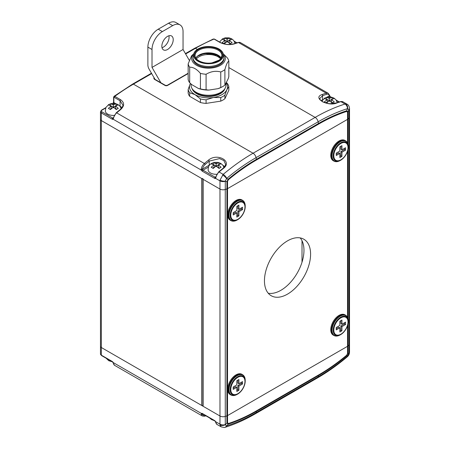 <?xml version="1.0" encoding="UTF-8"?>
<svg xmlns="http://www.w3.org/2000/svg" width="450" height="450" viewBox="0 0 450 450"><rect width="100%" height="100%" fill="white"/><g stroke="black" fill="none" stroke-linecap="round" stroke-linejoin="round"><path stroke-width="0.67" d="M202.86 178.976A0.878 0.506 0 0 0 203.119 179.336L219.977 189.067L219.977 180.889L215.567 178.341A0.878 0.714 49.2 0 1 215.595 177.339L215.679 177.041A0.878 0.383 10 0 0 215.944 177.384L215.567 178.341A1.755 1.012 60 0 1 214.599 178.318L202.393 171.276A1.755 1.012 60 0 1 201.426 170.179L201.251 168.907A0.878 0.383 10 0 0 202.477 169.071L202.528 169.65L201.426 170.179L113.158 119.216A0.878 0.714 -130.8 0 1 113.186 118.215L113.276 117.917A0.878 0.383 10 0 0 113.535 118.26L113.158 119.216A1.755 1.012 60 0 1 112.191 119.194L101.329 112.927L101.329 120.572A2.925 1.688 180 0 1 100.474 119.374A2.925 1.688 0 0 0 101.329 120.572L201.667 178.498A0.878 0.506 0 0 0 202.911 178.498M202.86 405.467A0.878 0.506 180 0 1 201.667 405.439L201.667 178.498M203.119 179.336L203.119 406.277L219.977 416.008L101.329 347.512L201.667 405.439M227.526 422.792A2.925 1.688 180 0 1 226.918 423.062L228.178 424.147L226.699 425.841A186.919 107.921 120 0 0 256.072 412.695L256.421 411.401A185.085 106.858 -60 0 1 228.178 424.147A2.925 2.014 72.1 0 0 228.364 423.517L227.526 422.792L227.526 415.598A2.925 1.688 180 0 1 226.918 415.868L225.27 416.413L225.27 189.472L226.918 188.921A2.925 1.688 0 0 0 227.526 188.657L347.524 119.374L347.524 112.179L346.686 111.454A2.925 2.014 -107.9 0 0 346.731 110.745L347.507 108.647A186.919 107.921 120 0 0 318.139 121.793L256.072 157.624A186.919 107.921 120 0 0 226.699 178.397L225.292 181.086L225.27 189.472A4.388 2.531 0 0 1 219.977 189.067A4.388 2.531 0 0 0 225.27 189.472L226.918 188.921A2.925 1.688 0 0 0 227.526 188.657L227.526 415.598L347.524 346.314L227.526 415.598A2.925 1.688 180 0 1 226.918 415.868L225.27 416.413A4.388 2.531 180 0 1 219.977 416.008L219.977 189.067L101.329 120.572L101.329 347.512A2.925 1.688 180 0 1 100.474 346.32A2.925 1.688 0 0 0 101.329 347.512L101.329 355.157L112.191 361.429A1.755 1.012 60 0 1 113.158 362.526L113.535 363.679A0.878 0.608 167.5 0 1 113.282 363.358L114.643 365.361A5.85 3.381 120 0 1 113.535 363.679M264.454 280.8A32.619 18.832 120 0 0 271.215 295.734A32.619 18.832 120 0 0 296.353 286.999A32.619 18.832 120 0 0 310.59 254.166A32.619 18.832 120 0 0 303.834 239.231A32.619 18.832 120 0 0 278.696 247.972A32.619 18.832 120 0 0 264.454 280.8M268.239 293.237A32.619 18.832 120 0 0 291.859 280.778A32.619 18.832 120 0 0 303.969 250.346A32.619 18.832 120 0 0 300.184 237.909M346.686 111.454A184.326 106.425 120 0 0 318.555 124.149L256.489 159.981A184.326 106.425 120 0 0 228.364 179.764L227.526 181.457L227.526 188.657L347.524 119.374A2.925 1.688 0 0 0 347.991 119.025L348.936 118.074A4.388 2.531 0 0 0 349.526 116.809A4.388 2.531 0 0 1 348.936 118.074L348.93 109.704L347.681 108.613A4.388 3.195 -93.9 0 0 345.69 103.894L347.046 104.164L342.894 101.767A5.85 3.381 120 0 0 340.886 101.644A190.17 109.794 120 0 0 336.774 103.016C327.803 106.931 312.064 97.819 322.088 94.534A190.17 109.794 -60 0 1 326.199 93.167L238.483 42.519A190.17 109.794 120 0 0 234.579 43.819C229.725 45.225 224.814 44.752 219.853 42.407L214.065 39.06A190.17 109.794 120 0 0 195.463 48.307L185.636 53.983M203.119 406.277A0.878 0.506 180 0 1 202.86 405.917L202.86 179.184M226.699 425.841A4.388 3.032 72.6 0 1 225.197 427.286C235.136 424.159 245.16 419.676 255.268 413.837A4.388 2.531 60 0 0 256.072 412.695L318.139 376.864A186.919 107.921 120 0 0 347.507 356.091L348.936 353.199A4.388 2.531 0 0 0 349.526 351.928L349.526 343.749A4.388 2.531 180 0 1 348.936 345.015L347.991 345.966A2.925 1.688 180 0 1 347.524 346.314L347.524 325.71M112.787 103.624L113.591 102.234L113.591 97.279A0.878 0.506 180 0 0 113.844 97.633L114.261 97.391L120.054 100.738L120.054 106.177A9.506 5.49 180 0 1 121.916 107.696M227.526 181.457A2.925 1.688 180 0 1 226.918 181.727L225.292 181.086A4.388 2.188 -170.1 0 1 220.039 180.056L223.194 174.369A190.17 109.794 -60 0 1 253.074 153.236L133.397 84.139A190.17 109.794 120 0 0 114.795 96.373L120.589 99.714C124.611 102.617 124.599 105.93 120.555 109.648A190.17 109.794 120 0 0 116.651 112.86L204.368 163.502A190.17 109.794 -60 0 1 208.479 160.127C217.451 152.454 233.19 161.572 223.166 168.604A0.878 0.399 -128.8 0 0 222.739 168.559L218.632 171.928A0.878 0.383 -130 0 1 219.06 171.984L223.194 174.369A4.388 1.907 -130 0 1 226.699 178.397M347.524 142.987L347.524 119.374A2.925 1.688 0 0 0 347.991 119.025L348.936 118.074L348.936 345.015L347.991 345.966A2.925 1.688 180 0 1 347.524 346.314L347.524 353.509A2.925 1.688 0 0 0 347.991 353.16L346.731 355.697A185.085 106.858 -60 0 1 318.488 375.564L256.421 411.401A2.925 1.688 60 0 0 256.489 410.822L318.555 374.991A184.326 106.425 120 0 0 346.686 355.202L347.524 353.509M222.739 168.559C224.916 166.41 225.816 164.874 225.45 163.952L223.841 160.554L219.538 158.597L209.216 161.117L209.216 165.184A9.506 5.49 180 0 1 209.632 164.953M113.276 117.917L116.224 112.809L120.122 109.597C122.293 107.342 123.199 105.801 122.839 104.985L120.054 100.738A0.878 0.506 -60 0 1 120.589 99.714M330.188 96.947L330.036 96.862A0.878 0.506 60 0 1 329.552 96.311L329.332 95.839A4.973 2.874 120 0 0 326.683 94.303A189.292 109.288 120 0 0 322.588 95.664L319.804 98.499C319.669 99.304 320.496 100.316 322.279 101.543C322.667 102.127 327.938 103.787 330.216 103.68L336.364 102.96A0.878 0.596 -109.4 0 1 336.774 103.016M222.531 174.999A4.388 1.479 -138.7 0 1 226.536 178.554L228.178 179.19A185.085 106.858 -60 0 1 256.421 159.322L318.488 123.491A185.085 106.858 -60 0 1 346.731 110.745L347.991 111.825L347.991 144.298M202.753 414.011L202.477 414.169A0.878 0.608 167.5 0 1 201.251 414.321L201.426 413.483A1.755 1.012 60 0 1 202.393 413.505L214.599 420.553A1.755 1.012 60 0 1 215.567 421.644L219.977 424.192L219.977 416.008A4.388 2.531 180 0 0 225.27 416.413L225.292 424.789L226.918 423.062L226.918 181.727L228.178 179.19A2.925 1.282 -129.8 0 1 228.364 179.764M256.489 159.981A2.925 1.688 -120 0 0 256.421 159.322L256.072 157.624A4.388 2.531 -120 0 0 253.074 153.236L315.141 117.405A190.17 109.794 -60 0 1 345.021 104.034L345.69 103.894M347.524 112.179A2.925 1.688 -0 0 0 347.991 111.825L348.93 109.704A4.388 3.032 -6.9 0 0 349.487 107.91L349.487 107.91C349.099 105.992 348.289 104.743 347.046 104.164M329.552 96.311L329.856 96.092L329.569 95.288L328.207 93.285L240.486 42.643A5.85 3.381 120 0 0 238.483 42.519A0.878 0.608 -107.4 0 0 238.078 42.463L240.486 42.643M327.004 97.177L329.332 95.839A0.878 0.608 -12.5 0 0 329.569 95.288M321.182 100.766A9.506 5.49 180 0 1 322.588 99.726L322.588 95.664A0.878 0.596 -109.4 0 0 322.088 94.534M208.479 160.127A0.878 0.399 51.2 0 1 209.216 161.117A189.292 109.288 120 0 0 205.127 164.481A4.973 2.874 120 0 0 202.477 169.071L209.216 165.184A0.878 0.506 -120 0 0 209.256 165.437M120.122 109.597A0.878 0.399 51.2 0 1 120.555 109.648M234.579 43.819A0.878 0.596 -109.3 0 0 234.169 43.762L234.169 43.762C228.949 45.028 224.297 44.578 220.208 42.407L214.414 39.06A0.878 0.506 120 0 0 214.065 39.06L214.414 39.06M154.541 78.553L154.732 79.071M188.156 73.547L167.535 85.455A1.755 1.012 180 0 1 165.049 85.455A0.878 0.506 120 0 1 165.487 85.41L155.194 79.47A0.878 0.506 120 0 0 154.755 79.509C153.776 78.857 153.607 78.278 154.243 77.782M113.591 97.279L114.052 96.311L114.795 96.373A0.878 0.506 120 0 0 114.261 97.391M167.535 49.5A8.044 4.646 120 0 0 172.789 42.413A8.044 4.646 120 0 0 171.557 35.966A8.044 4.646 120 0 0 167.535 36.366A8.044 4.646 120 0 0 162.276 43.453A8.044 4.646 120 0 0 163.507 49.899A8.044 4.646 120 0 0 167.535 49.5M162.011 47.711A8.044 4.646 120 0 0 163.395 47.115A8.044 4.646 120 0 0 168.913 35.764M158.226 29.199L162.36 31.584A14.631 8.443 120 0 0 152.016 49.5L147.881 47.115A14.631 8.443 -60 0 1 158.226 29.199L168.564 23.226A14.631 8.443 -60 0 1 175.882 22.5L180.017 24.891A14.631 8.443 120 0 0 172.704 25.611L168.564 23.226M162.36 31.584L172.704 25.611M147.881 47.115L147.881 65.031A5.85 3.381 -120 0 0 149.091 69.109L154.997 79.341M189.259 60.255L183.049 49.5L183.049 31.584A14.631 8.443 120 0 0 180.017 24.891M160.864 82.738L152.016 67.416L183.049 49.5M152.016 67.416L152.016 49.5M348.936 109.89A4.388 2.531 0 0 0 349.526 108.624L349.526 343.749A4.388 2.531 180 0 1 348.936 345.015L348.936 353.199M347.507 356.091A4.388 1.907 50 0 1 347.158 356.918L347.574 356.535A4.388 1.254 45.6 0 0 347.681 355.933L346.731 355.697A2.925 1.282 50.2 0 0 346.686 355.202M214.599 420.553A0.878 0.506 120 0 0 214.779 420.952L215.567 421.644L215.944 422.798A5.85 3.381 120 0 0 217.052 424.485L221.203 426.881L220.039 424.957A4.388 2.807 168.8 0 0 225.292 424.789L226.536 425.874A4.388 3.42 82.4 0 1 224.297 427.489L225.197 427.286M347.991 323.972L347.991 353.16L348.93 353.407A4.388 1.958 5.5 0 0 349.493 352.564L349.526 351.928M202.494 413.865A0.878 0.714 -130.8 0 1 201.426 413.483L113.158 362.526L113.282 363.358M215.944 422.798A0.878 0.608 167.5 0 1 215.691 422.483L217.052 424.485M121.202 108.591L119.948 106.194L117.906 104.501L115.104 103.517L111.544 103.517L108.681 104.546L105.851 107.533L105.323 111.218A8.044 4.646 0 0 0 114.165 115.397M116.758 109.17L115.397 108.388L115.397 105.998L118.294 108.354L116.224 109.552L114.086 107.629L111.263 105.998L108.366 108.354L110.436 109.552L113.332 107.19L113.332 104.805L110.436 103.815L108.366 105.013L111.263 105.998L111.263 108.388L109.907 109.17M116.229 105.519L116.224 103.815L113.332 104.805M113.332 107.19L116.156 105.559L118.294 105.013L116.224 103.815M110.486 105.553L110.436 103.815M332.741 102.718L331.38 101.936L331.38 99.546L334.277 101.908L332.207 103.101L330.069 101.183L327.246 99.546L324.349 101.908L326.419 103.101L329.316 100.744L329.316 98.353L326.419 97.369L324.349 98.561L327.246 99.546L327.246 101.936L325.89 102.718M332.156 99.101L332.207 97.369L329.316 98.353M329.316 100.744L332.139 99.112L334.277 98.561L332.207 97.369M326.486 99.984A2.925 1.688 0 0 1 326.486 99.112L326.419 97.369M230.541 43.476L229.185 42.694L229.185 40.303L232.082 42.66L230.012 43.858L227.869 41.934L225.045 40.303L222.148 42.66L224.218 43.858L227.115 41.501L227.115 39.111L224.218 38.126L222.148 39.319L225.045 40.303L225.045 42.694L223.689 43.476M229.956 39.859L230.012 38.126L227.115 39.111M227.115 41.501L229.939 39.87L232.082 39.319L230.012 38.126M224.269 39.859L224.218 38.126M212.726 168.053L214.082 167.271L214.082 164.88L211.185 163.896L213.255 162.703L216.152 163.688L219.043 162.703L221.113 163.896L218.976 164.447L216.152 166.078L219.043 168.435L221.113 167.243L218.216 164.88L218.216 167.271L219.578 168.053M215.393 166.517L216.152 166.078L214.082 164.88L211.185 167.243L213.255 168.435L215.393 166.517A2.925 1.688 0 0 0 216.906 166.517M223.987 167.361L222.767 165.077L220.725 163.389L217.924 162.399L214.363 162.405L211.5 163.434C210.414 164.334 208.192 164.768 208.142 170.1A8.044 4.646 0 0 0 216.697 174.296M213.306 164.436L213.255 162.703M216.152 166.078L216.152 163.688M219.043 162.703L218.993 164.436A2.925 1.688 0 0 1 218.976 165.319M237.69 219.69L237.122 220.022A11.447 6.609 120 0 1 229.028 215.347A11.447 6.609 120 0 1 237.122 201.33A11.447 6.609 120 0 1 245.216 206.004C245.188 203.276 244.294 201.375 242.533 200.284A11.706 6.756 -60 0 0 236.683 200.863A11.706 6.756 -60 0 0 229.039 211.179A11.706 6.756 -60 0 0 230.833 220.556C232.656 221.535 234.748 221.355 237.122 220.022L237.69 219.69A10.643 6.143 -60 0 1 230.164 215.347A10.643 6.143 -60 0 1 237.69 202.314A10.643 6.143 -60 0 1 245.216 206.657A10.643 6.143 -60 0 1 237.69 219.69L237.69 219.69C242.28 216.546 244.789 212.203 245.216 206.657L245.216 206.004M242.533 200.284L241.864 199.896A11.706 6.756 120 0 0 236.008 200.475A11.706 6.756 120 0 0 228.364 210.791A11.706 6.756 120 0 0 230.158 220.168L230.833 220.556M238.905 209.317L238.905 205.132L236.835 206.331L236.835 210.51L233.218 212.602L233.218 214.987L236.835 212.901L236.835 217.08L238.905 215.888L238.905 211.703L242.528 209.616L242.528 207.225L238.905 209.317L237.87 208.716L237.87 205.734M236.835 215.888L237.87 215.286L237.87 211.106L241.493 209.019L241.493 207.821M241.493 209.019L242.528 209.616M237.87 211.106L238.905 211.703M237.87 215.286L238.905 215.888M233.218 213.795L235.806 212.299L236.835 212.901M340.149 160.537L340.718 160.211C345.302 157.067 347.811 152.719 348.244 147.172A10.643 6.143 -60 0 1 340.718 160.211A10.643 6.143 -60 0 1 333.191 155.863A10.643 6.143 -60 0 1 340.718 142.83A10.643 6.143 -60 0 1 348.244 147.172L348.244 146.52A11.447 6.609 120 0 0 340.149 141.846A11.447 6.609 120 0 0 332.055 155.863A11.447 6.609 120 0 0 340.149 160.537C337.776 161.876 335.683 162.056 333.861 161.072A11.706 6.756 -60 0 1 331.436 155.717A11.706 6.756 -60 0 1 336.544 143.938A11.706 6.756 -60 0 1 345.561 140.805C347.321 141.891 348.216 143.797 348.244 146.52M345.561 140.805L344.886 140.417A11.706 6.756 120 0 0 335.869 143.55A11.706 6.756 120 0 0 330.761 155.329A11.706 6.756 120 0 0 333.186 160.684L333.861 161.072M341.933 152.224L345.555 150.131L345.555 147.741L341.933 149.833L341.933 145.654L339.863 146.846L339.863 151.026L336.246 153.118L336.246 155.509L339.863 153.416L339.863 157.596L341.933 156.403L341.933 152.224L340.897 151.627L344.52 149.535L344.52 148.343M339.863 156.403L340.897 155.807L340.897 151.627M340.897 155.807L341.933 156.403M336.246 154.311L338.827 152.82L339.863 153.416M341.933 149.833L340.897 149.237L340.897 146.25M344.52 149.535L345.555 150.131M340.149 334.924L340.718 334.598C345.302 331.453 347.811 327.105 348.244 321.564A10.643 6.143 -60 0 1 340.718 334.598A10.643 6.143 -60 0 1 333.191 330.255A10.643 6.143 -60 0 1 340.718 317.216A10.643 6.143 -60 0 1 348.244 321.564L348.244 320.906A11.447 6.609 120 0 0 340.149 316.232A11.447 6.609 120 0 0 332.055 330.255A11.447 6.609 120 0 0 340.149 334.924C337.776 336.262 335.683 336.442 333.861 335.464A11.706 6.756 -60 0 1 331.436 330.103A11.706 6.756 -60 0 1 336.544 318.324A11.706 6.756 -60 0 1 345.561 315.191L344.886 314.803A11.706 6.756 120 0 0 335.869 317.936A11.706 6.756 120 0 0 330.761 329.715A11.706 6.756 120 0 0 333.186 335.07L333.861 335.464M339.863 325.418L336.246 327.504L336.246 329.895L339.863 327.803L339.863 331.982L341.933 330.789L341.933 326.61L345.555 324.517L345.555 322.132L341.933 324.219L341.933 320.04L339.863 321.233L339.863 325.418M341.933 324.219L340.897 323.623L340.897 320.636M339.863 330.789L340.897 330.193L340.897 326.014L344.52 323.921L344.52 322.729M344.52 323.921L345.555 324.517M340.897 326.014L341.933 326.61M340.897 330.193L341.933 330.789M336.246 328.702L338.827 327.206L339.863 327.803M237.69 394.082L237.122 394.408A11.447 6.609 120 0 1 229.028 389.734A11.447 6.609 120 0 1 237.122 375.716A11.447 6.609 120 0 1 245.216 380.391C245.188 377.668 244.294 375.761 242.533 374.676A11.706 6.756 -60 0 0 236.683 375.255A11.706 6.756 -60 0 0 229.039 385.566A11.706 6.756 -60 0 0 230.833 394.942C232.656 395.921 234.748 395.741 237.122 394.408L237.69 394.082A10.643 6.143 -60 0 1 230.164 389.734A10.643 6.143 -60 0 1 237.69 376.701A10.643 6.143 -60 0 1 245.216 381.043A10.643 6.143 -60 0 1 237.69 394.082L237.69 394.082C242.28 390.938 244.789 386.589 245.216 381.043L245.216 380.391M242.533 374.676L241.864 374.282A11.706 6.756 120 0 0 236.008 374.861A11.706 6.756 120 0 0 228.364 385.178A11.706 6.756 120 0 0 230.158 394.554L230.833 394.942M238.905 383.704L238.905 379.524L236.835 380.717L236.835 384.896L233.218 386.989L233.218 389.374L236.835 387.287L236.835 391.466L238.905 390.274L238.905 386.089L242.528 384.002L242.528 381.611L238.905 383.704L237.87 383.108L237.87 380.121M236.835 390.274L237.87 389.672L237.87 385.493L241.493 383.406L241.493 382.207M241.493 383.406L242.528 384.002M237.87 385.493L238.905 386.089M237.87 389.672L238.905 390.274M233.218 388.181L235.806 386.691L236.835 387.287M193.725 53.899L193.146 56.239A15.508 8.955 0 0 0 192.988 57.504A15.508 8.955 0 0 0 193.517 59.822A15.508 8.955 0 0 0 210.521 66.381A15.508 8.955 0 0 0 223.999 57.504A15.508 8.955 0 0 0 223.847 56.239L223.268 53.899A14.923 8.617 0 0 0 222.907 52.886A14.923 8.617 0 0 0 207.602 46.519A14.923 8.617 0 0 0 193.725 53.899A14.923 8.617 0 0 0 194.079 57.347A14.923 8.617 0 0 0 211.489 63.557A14.923 8.617 0 0 0 223.268 53.899M193.753 53.781A16.824 9.714 0 0 0 198.394 66.229A16.824 9.714 0 0 0 220.393 65.329A16.824 9.714 0 0 0 223.234 53.781M228.831 61.121L228.831 76.652L228.094 78.958L224.899 85.129A20.481 11.824 180 0 1 222.975 86.411L222.356 86.766A19.603 11.318 180 0 1 218.008 88.661L208.822 90.079L206.078 89.792L206.078 74.261C210.982 71.364 215.876 70.611 220.759 71.989A20.481 11.824 0 0 0 222.975 70.881A20.481 11.824 0 0 0 224.899 69.604C226.209 64.631 227.526 61.807 228.831 61.121A20.481 11.824 0 0 0 227.317 57.859L223.228 53.752M225.945 83.593L225.945 85.191A17.449 10.074 180 0 1 215.173 94.5A17.449 10.074 180 0 1 196.155 92.312A17.449 10.074 180 0 1 191.047 85.191L191.047 84.026M196.403 58.871A13.461 7.768 180 0 1 208.496 54.512A13.461 7.768 180 0 1 220.584 58.871M223.999 57.504L223.999 58.461A15.508 8.955 180 0 1 210.521 67.337A15.508 8.955 180 0 1 193.517 60.778A15.508 8.955 180 0 1 192.988 58.461L192.988 57.504M220.759 97.549L220.759 101.132L206.078 103.404L206.078 99.821L213.418 97.492L220.759 97.549A20.481 11.824 0 0 0 224.899 95.164L226.862 89.73L228.831 86.687A20.481 11.824 0 0 0 227.317 83.419L226.423 82.552M190.417 83.441L190.125 84.043A19.018 10.98 0 0 0 195.047 94.652L200.424 98.949L200.424 102.532L189.675 96.328L189.675 92.745L195.047 94.652A19.018 10.98 -0 0 0 213.418 97.492A19.018 10.98 0 0 0 226.862 89.73A19.018 10.98 0 0 0 226.243 82.946M200.424 98.949A20.481 11.824 0 0 0 206.078 99.821M206.078 103.404A20.481 11.824 180 0 1 200.424 102.532M228.831 86.687L228.831 90.27L224.899 98.747A20.481 11.824 180 0 1 220.759 101.132M224.899 98.747L224.899 95.164M190.434 83.453A19.018 10.98 0 0 0 190.125 84.043L188.156 89.477L188.156 93.06A20.481 11.824 180 0 0 189.675 96.328M188.156 89.477A20.481 11.824 0 0 0 189.675 92.745M208.822 90.079A19.603 11.318 180 0 1 198.411 88.47L191.689 84.589L189.675 82.71A20.481 11.824 180 0 1 188.156 79.448L188.156 63.917A20.481 11.824 0 0 0 189.675 67.179C193.264 67.117 196.852 69.188 200.424 73.389A20.481 11.824 0 0 0 206.078 74.261M198.411 88.47L200.424 88.914A20.481 11.824 180 0 0 206.078 89.792M222.975 86.411A20.481 11.824 180 0 1 220.759 87.519L218.008 88.661M220.759 71.989L220.759 87.519M200.424 73.389L200.424 88.914M189.675 82.71L189.675 67.179M193.759 53.752L191.565 55.834L188.156 63.917M224.899 85.129L224.899 69.604M219.476 56.199A15.216 8.786 0 0 0 197.516 56.199M302.006 240.722L302.006 262.238M347.524 317.374L347.524 151.324M347.991 149.586L347.991 318.684M223.014 165.392A9.506 5.49 180 0 1 224.511 166.686M113.844 97.633L113.844 102.594L115.639 103.629M223.166 168.604A190.17 109.794 120 0 0 219.06 171.984A5.85 3.381 120 0 0 215.944 177.384M225.27 181.288A4.388 2.531 180 0 1 219.977 180.889L220.039 180.056M326.683 94.303A0.878 0.608 -107.4 0 0 326.199 93.167A5.85 3.381 -60 0 1 328.207 93.285M318.555 124.149A2.925 1.688 -120 0 0 318.488 123.491L318.139 121.793A4.388 2.531 -120 0 0 315.141 117.405L228.831 67.573M197.342 49.393L195.463 48.307A1.463 0.844 60 0 0 194.732 48.234L213.373 38.97M347.507 108.647A4.388 3.032 -107.4 0 0 345.021 104.034L340.886 101.644A0.878 0.608 -107.4 0 0 340.487 101.587L342.894 101.767M165.049 85.455L154.755 79.509M151.678 73.586L133.397 84.139A1.463 0.844 60 0 0 132.666 84.066L151.464 73.215M208.395 167.091L203.012 170.196L215.218 177.244L215.696 176.968M105.632 108.056L101.953 110.177A2.047 1.181 0 0 0 101.953 111.853L112.815 118.119L113.288 117.844M339.03 102.054L336.544 100.62M330.84 97.026L330.474 96.817A0.878 0.506 -60 0 0 330.036 96.862L329.918 96.93M236.627 42.93L234.534 41.721M201.251 168.907A5.85 3.381 -60 0 1 204.368 163.502A0.878 0.383 50 0 1 205.127 164.481M116.224 112.809A0.878 0.383 50 0 1 116.651 112.86A5.85 3.381 120 0 0 113.535 118.26M349.526 108.624L349.487 107.91M101.953 111.853A0.878 0.506 -60 0 0 101.329 112.927A2.925 1.688 180 0 1 100.474 111.729L100.474 353.964A2.925 1.688 0 0 0 101.329 355.157A0.878 0.506 -60 0 0 101.514 355.556L100.474 353.964M202.528 169.65A0.878 0.506 -120 0 0 203.012 170.196A0.878 0.506 120 0 0 202.393 171.276M214.599 178.318A0.878 0.506 120 0 1 215.218 177.244A0.878 0.506 -120 0 0 215.606 177.311M112.191 119.194A0.878 0.506 -60 0 1 112.815 118.119A0.878 0.506 -120 0 0 113.198 118.187M113.591 102.234A0.878 0.506 0 0 0 113.844 102.594A0.878 0.506 -60 0 1 113.563 103.365M105.789 107.668L101.514 110.138A0.878 0.506 60 0 1 101.953 110.177M219.853 42.407A0.878 0.506 -60 0 1 220.208 42.407M165.487 85.41L167.096 85.41A0.878 0.506 60 0 1 167.535 85.455M114.643 365.361L202.365 416.002A5.85 3.381 -60 0 1 201.251 414.321M228.364 423.517A184.326 106.425 120 0 0 256.489 410.822M255.268 413.837L317.334 378.006A4.388 2.531 60 0 0 318.139 376.864L318.488 375.564A2.925 1.688 60 0 0 318.555 374.991M202.477 414.169A4.973 2.874 120 0 0 205.127 415.704A189.292 109.288 120 0 0 205.493 415.592M220.039 424.957L219.977 424.192A4.388 2.531 180 0 0 225.27 424.592M347.158 356.918L347.158 356.918C337.365 365.147 327.426 372.178 317.334 378.006M214.779 420.952L202.573 413.904A0.878 0.506 -60 0 1 202.393 413.505M205.127 415.704A0.878 0.608 72.6 0 1 204.773 416.183L205.898 415.822M112.191 361.429A0.878 0.506 120 0 0 112.376 361.828L101.514 355.556M112.573 107.629A2.925 1.688 0 0 0 114.086 107.629M110.503 105.559A2.925 1.688 0 0 0 110.503 106.436M114.086 104.366A2.925 1.688 0 0 0 112.573 104.366M116.156 106.436A2.925 1.688 0 0 0 116.156 105.559M328.556 101.183A2.925 1.688 0 0 0 330.069 101.183M330.069 97.914A2.925 1.688 0 0 0 328.556 97.914M332.139 99.984A2.925 1.688 0 0 0 332.139 99.112M226.356 41.934A2.925 1.688 0 0 0 227.869 41.934M224.286 39.87A2.925 1.688 0 0 0 224.286 40.742M227.869 38.672A2.925 1.688 0 0 0 226.356 38.672M229.939 40.742A2.925 1.688 0 0 0 229.939 39.87M216.906 163.249A2.925 1.688 0 0 0 215.393 163.249M213.322 164.447A2.925 1.688 0 0 0 213.322 165.319M237.87 202.922A10.024 5.788 120 0 0 230.782 215.201A10.024 5.788 120 0 0 237.87 219.291A10.024 5.788 120 0 0 244.958 207.017A10.024 5.788 120 0 0 237.87 202.922M347.985 147.532A10.024 5.788 120 0 0 340.897 143.443A10.024 5.788 120 0 0 333.81 155.717A10.024 5.788 120 0 0 340.897 159.806A10.024 5.788 120 0 0 347.985 147.532M333.81 330.103A10.024 5.788 120 0 0 340.897 334.198A10.024 5.788 120 0 0 347.985 321.919A10.024 5.788 120 0 0 340.897 317.829A10.024 5.788 120 0 0 333.81 330.103M237.87 377.308A10.024 5.788 120 0 0 230.782 389.588A10.024 5.788 120 0 0 237.87 393.677A10.024 5.788 120 0 0 244.958 381.403A10.024 5.788 120 0 0 237.87 377.308M195.497 57.606A13.461 7.768 180 0 1 195.036 55.592A13.461 7.768 180 0 1 205.014 48.088A13.461 7.768 180 0 1 221.496 53.584A13.461 7.768 180 0 1 221.951 55.592L220.882 58.506L219.257 60.081L212.04 62.848C203.619 64.395 194.501 59.946 195.036 55.592M212.13 62.949A14.046 8.106 180 0 1 194.929 57.212A14.046 8.106 180 0 1 204.862 47.284A14.046 8.106 180 0 1 222.058 53.016A14.046 8.106 180 0 1 212.13 62.949M224.899 88.627A16.678 9.63 180 0 1 213.452 96.081A16.678 9.63 180 0 1 196.701 93.696A16.678 9.63 180 0 1 192.094 88.627M223.791 90.034A16.386 9.461 180 0 1 196.909 93.336A16.386 9.461 180 0 1 193.196 90.034M204.711 53.409A14.631 8.443 0 0 0 199.986 54.697M216.135 54.321A14.338 8.274 0 0 0 204.784 53.331A14.338 8.274 0 0 0 200.857 54.321M221.203 58.05A13.461 7.768 0 0 0 205.014 53.106A13.461 7.768 0 0 0 195.789 58.05M218.115 55.176A13.753 7.937 0 0 0 205.009 53.167M204.936 53.179A13.753 7.937 0 0 0 198.877 55.176M217.001 54.697A14.631 8.443 0 0 0 204.778 53.398M339.362 101.948L336.24 100.147M330.474 96.817L329.856 96.092M340.487 101.587L336.364 102.96M215.679 177.041L218.632 171.928M101.514 110.138L100.474 111.729M236.953 42.823L234.292 41.288M238.078 42.463L234.169 43.762M155.194 79.47L154.727 79.071M167.096 85.41L188.156 73.249M114.052 96.311L132.666 84.066M185.422 53.612L194.732 48.234M221.203 426.881L224.297 427.489M347.574 356.535C348.716 355.449 349.358 354.127 349.493 352.564M215.398 421.678L215.691 422.483M202.365 416.002L204.773 416.183M112.376 361.828L112.995 362.554M321.772 101.216L324.664 98.1L327.527 97.071L331.088 97.065L333.889 98.055L335.931 99.742L337.298 102.634M219.549 42.024L222.463 38.858L225.326 37.828L228.887 37.822L231.688 38.812L233.73 40.5L235.108 43.436M214.014 420.514L211.618 419.619L209.554 417.938M106.149 358.234L108.754 360.714L112.331 361.806M348.244 320.906C348.216 318.184 347.321 316.277 345.561 315.191M218.374 55.429L204.756 53.46L198.619 55.429M221.186 58.072L214.808 53.859L204.981 53.229L197.601 56.137L195.806 58.072"/></g></svg>
